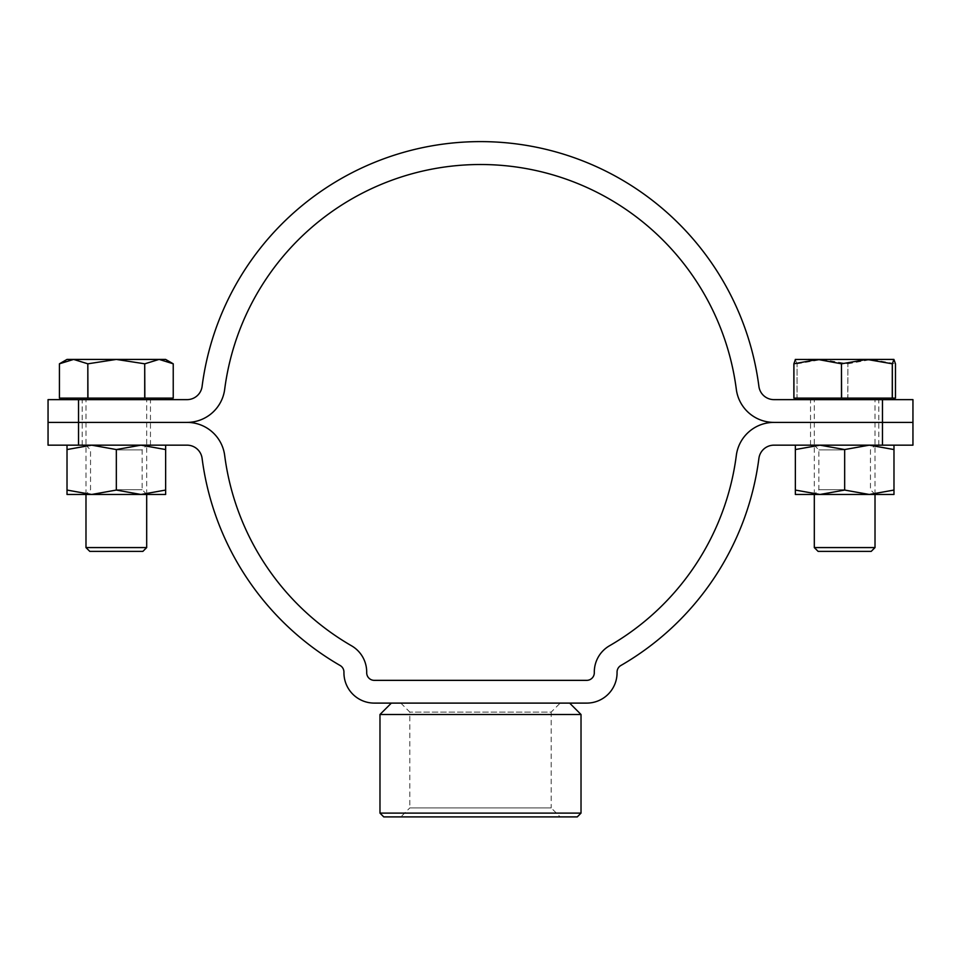 <?xml version="1.0" encoding="UTF-8"?>
<svg xmlns="http://www.w3.org/2000/svg" width="961" height="961" viewBox="0 0 961 961"><rect width="100%" height="100%" fill="white"/><g stroke="black" fill="none" stroke-linecap="round" stroke-linejoin="round"><path stroke-width="0.72" stroke-dasharray="4.8 3.6" d="M116.329 422.396L82.19 422.396L116.329 422.396M165.64 445.159L140.991 445.159L116.329 449.556L91.679 445.159L165.64 445.159L165.64 449.556L140.991 445.159L82.19 445.159L150.469 445.159L85.793 445.159L116.329 445.159L91.679 445.159L67.018 449.556L67.018 490.062L91.679 494.471L85.793 494.471L116.329 494.471L91.679 494.471L116.329 490.062L140.991 494.471L67.018 494.471L67.018 490.062M844.671 422.396L878.81 422.396L844.671 422.396M893.982 445.159L869.321 445.159L844.671 449.556L820.009 445.159L893.982 445.159L893.982 449.556L869.321 445.159L810.531 445.159L878.81 445.159L814.135 445.159L844.671 445.159L820.009 445.159L795.36 449.556L795.36 490.062L820.009 494.471L844.671 490.062L869.321 494.471L795.36 494.471L795.36 490.062M912.95 399.632L882.462 399.632L882.462 422.396L912.95 422.396L773.941 422.396A37.935 37.935 0 0 0 736.318 455.466A257.956 257.956 0 0 1 609.466 645.792A30.344 30.344 0 0 0 594.306 672.628A7.592 7.592 0 0 1 586.715 680.352L374.285 680.352A7.592 7.592 0 0 1 366.694 672.628A30.344 30.344 0 0 0 351.534 645.792A257.956 257.956 0 0 1 224.682 455.466A37.935 37.935 0 0 0 187.059 422.396L48.05 422.396L78.538 422.396L78.538 399.632L48.05 399.632M620.854 665.505A7.592 7.592 0 0 0 617.058 672.207A30.344 30.344 0 0 1 586.715 703.104L374.285 703.104A30.344 30.344 0 0 1 343.942 672.207A7.592 7.592 0 0 0 340.146 665.505A280.708 280.708 0 0 1 202.098 458.385A15.172 15.172 0 0 0 187.059 445.159L78.538 445.159L78.538 422.396L187.059 422.396A37.935 37.935 0 0 0 224.682 389.325A257.956 257.956 0 0 1 736.318 389.325A37.935 37.935 0 0 0 773.941 422.396L882.462 422.396L882.462 445.159L773.941 445.159A15.172 15.172 0 0 0 758.902 458.385A280.708 280.708 0 0 1 620.854 665.505M48.05 445.159L78.538 445.159M912.95 445.159L882.462 445.159M383.763 816.91L577.237 816.91M581.021 813.114L379.979 813.114M569.645 703.104L391.355 703.104L569.645 703.104M379.979 714.491L581.021 714.491M560.179 703.104L400.821 703.104L560.179 703.104L551.17 712.113L409.83 712.113L551.17 712.113L551.17 807.901L409.83 807.901L400.821 816.91L560.179 816.91L400.821 816.91M400.821 703.104L409.83 712.113L409.83 807.901L551.17 807.901L560.179 816.91M116.329 399.632L67.018 399.632L116.329 399.632M844.671 399.632L878.81 399.632L844.671 399.632M882.462 399.632L773.941 399.632A15.172 15.172 0 0 1 758.902 386.406A280.708 280.708 0 0 0 202.098 386.406A15.172 15.172 0 0 1 187.059 399.632L78.538 399.632M165.64 359.426L116.329 359.426L144.715 363.799L144.715 398.118L116.329 398.118L159.033 398.118L87.944 398.118L87.944 363.799L87.823 398.118L59.426 398.118L59.426 363.799L73.625 359.426L87.823 363.799M166.553 360.711L173.232 363.799L173.232 398.118L144.847 398.118L144.715 363.799M159.214 359.426L166.205 360.603M146.685 547.578L85.985 547.578M142.889 551.374L89.781 551.374M144.847 363.799L159.033 359.426M87.944 363.799L116.329 359.426L67.018 359.426M73.625 398.118L116.329 398.118L73.625 398.118M817.691 399.632L893.982 399.632L817.691 399.632M895.472 398.118L795.36 398.118L893.982 398.118L847.878 398.118L847.878 363.799L847.734 398.118L797.077 398.118L797.077 363.799L796.993 398.118L793.87 398.118M875.015 547.578L814.315 547.578M828.07 399.632L875.015 399.632L828.07 399.632M871.219 551.374L818.111 551.374M895.472 363.799L895.4 398.118M847.878 363.799L871.639 359.426L895.4 363.799M797.077 363.799L822.4 359.426L847.734 363.799M795.276 359.462L796.993 363.799M893.982 359.426L795.36 359.426M116.329 489.726L142.132 489.726L116.329 489.726M116.329 449.892L142.132 449.892L116.329 449.892M116.329 449.556L116.329 490.062M165.64 449.556L165.64 494.471L140.991 494.471L165.64 490.062M67.018 449.556L67.018 445.159L91.679 445.159L67.018 445.159M116.329 445.159L146.865 445.159L116.329 445.159M116.329 494.471L146.865 494.471L116.329 494.471M844.671 489.726L818.868 489.726L844.671 489.726M844.671 449.892L818.868 449.892L844.671 449.892M844.671 449.556L844.671 490.062M893.982 449.556L893.982 494.471L869.321 494.471L893.982 490.062M795.36 449.556L795.36 445.159L820.009 445.159L795.36 445.159M844.671 445.159L875.207 445.159L844.671 445.159M844.671 494.471L875.207 494.471L844.671 494.471M82.19 445.159L82.19 399.632M810.531 445.159L810.531 399.632M878.81 445.159L878.81 399.632M150.469 445.159L150.469 399.632M146.685 494.471L146.685 399.632M85.985 494.471L85.985 399.632M875.015 494.471L875.015 399.632M814.315 494.471L814.315 399.632M85.793 445.159L90.538 449.892L90.538 489.726L85.793 494.471M146.865 494.471L142.132 489.726L142.132 449.892L146.865 445.159M814.135 445.159L818.868 449.892L818.868 489.726L814.135 494.471M875.207 494.471L870.462 489.726L870.462 449.892L875.207 445.159"/><path stroke-width="1.44" d="M366.694 672.76A7.592 7.592 0 0 1 366.694 672.628A30.344 30.344 0 0 0 351.534 645.792A257.956 257.956 0 0 1 224.682 455.466A37.935 37.935 0 0 0 187.059 422.396L78.538 422.396L78.538 445.159L48.05 445.159L48.05 422.396L78.538 422.396L48.05 422.396L48.05 399.632L78.538 399.632L78.538 422.396L187.059 422.396A37.935 37.935 0 0 0 224.682 389.325A257.956 257.956 0 0 1 736.318 389.325A37.935 37.935 0 0 0 773.941 422.396A37.935 37.935 0 0 0 736.318 455.466A257.956 257.956 0 0 1 609.466 645.792A30.344 30.344 0 0 0 594.306 672.628A7.592 7.592 0 0 1 586.715 680.352L374.285 680.352A7.592 7.592 0 0 1 366.694 672.76M882.462 445.159L912.95 445.159L912.95 399.632L882.462 399.632L882.462 422.396L773.941 422.396L912.95 422.396L882.462 422.396L882.462 445.159L773.941 445.159A15.172 15.172 0 0 0 758.902 458.385A280.708 280.708 0 0 1 620.854 665.505A7.592 7.592 0 0 0 617.058 672.207A30.344 30.344 0 0 1 586.715 703.104L374.285 703.104A30.344 30.344 0 0 1 343.942 672.207A7.592 7.592 0 0 0 340.146 665.505A280.708 280.708 0 0 1 202.098 458.385A15.172 15.172 0 0 0 187.059 445.159L78.538 445.159M383.763 816.91L379.979 813.114L581.021 813.114L577.237 816.91L383.763 816.91M569.645 703.104L581.021 714.491L581.021 813.114M391.355 703.104L379.979 714.491L379.979 813.114M581.021 714.491L379.979 714.491M882.462 399.632L773.941 399.632A15.172 15.172 0 0 1 758.902 386.406A280.708 280.708 0 0 0 202.098 386.406A15.172 15.172 0 0 1 187.059 399.632L78.538 399.632M87.823 398.118L87.823 363.799L73.625 359.426L59.426 363.799L59.426 398.118L144.715 398.118L144.715 363.799L116.329 359.426L165.64 359.426L173.232 363.799L159.214 359.426M146.685 547.578L142.889 551.374L89.781 551.374L85.985 547.578L146.685 547.578L146.685 494.471M173.232 398.118L173.232 363.799L173.232 398.118L144.715 398.118M144.715 363.799L144.847 398.118M87.823 363.799L87.944 398.118M59.426 398.118L59.426 363.799L67.018 359.426L116.329 359.426L87.944 363.799M159.033 359.426L144.847 363.799M841.464 398.118L841.464 363.799L817.691 359.426L793.87 363.799L793.87 398.118L892.264 398.118L892.301 363.799L866.93 359.426L893.91 359.426L892.349 363.799L892.349 398.118L895.472 398.118L895.472 363.799L893.91 359.426M875.015 547.578L871.219 551.374L818.111 551.374L814.315 547.578L875.015 547.578L875.015 494.471M841.464 363.799L841.608 398.118M793.93 363.799L793.93 398.118M793.87 363.799L795.432 359.426M795.276 359.462L866.93 359.426L841.608 363.799M91.679 494.471L67.018 490.062L67.018 494.471L140.991 494.471L116.329 490.062L91.679 494.471M67.018 445.159L67.018 490.062M67.018 449.556L91.679 445.159L116.329 449.556L116.329 490.062M165.64 490.062L140.991 494.471L165.64 494.471L165.64 445.159M116.329 449.556L140.991 445.159L165.64 449.556M795.36 445.159L795.36 449.556L820.009 445.159L844.671 449.556L844.671 490.062L819.997 494.471M795.36 490.062L795.36 494.471L820.009 494.471L795.36 490.062L795.36 449.556M844.671 449.556L869.321 445.159L893.982 449.556L893.982 490.062L869.321 494.471L844.671 490.062M893.982 449.556L893.982 445.159M820.009 494.471L893.982 494.471L893.982 490.062M165.64 399.632L165.64 398.118M85.985 547.578L85.985 494.471M67.018 399.632L67.018 398.118M165.64 359.426L173.232 363.799M893.982 399.632L893.982 398.118M814.315 547.578L814.315 494.471M795.36 399.632L795.36 398.118"/></g></svg>
